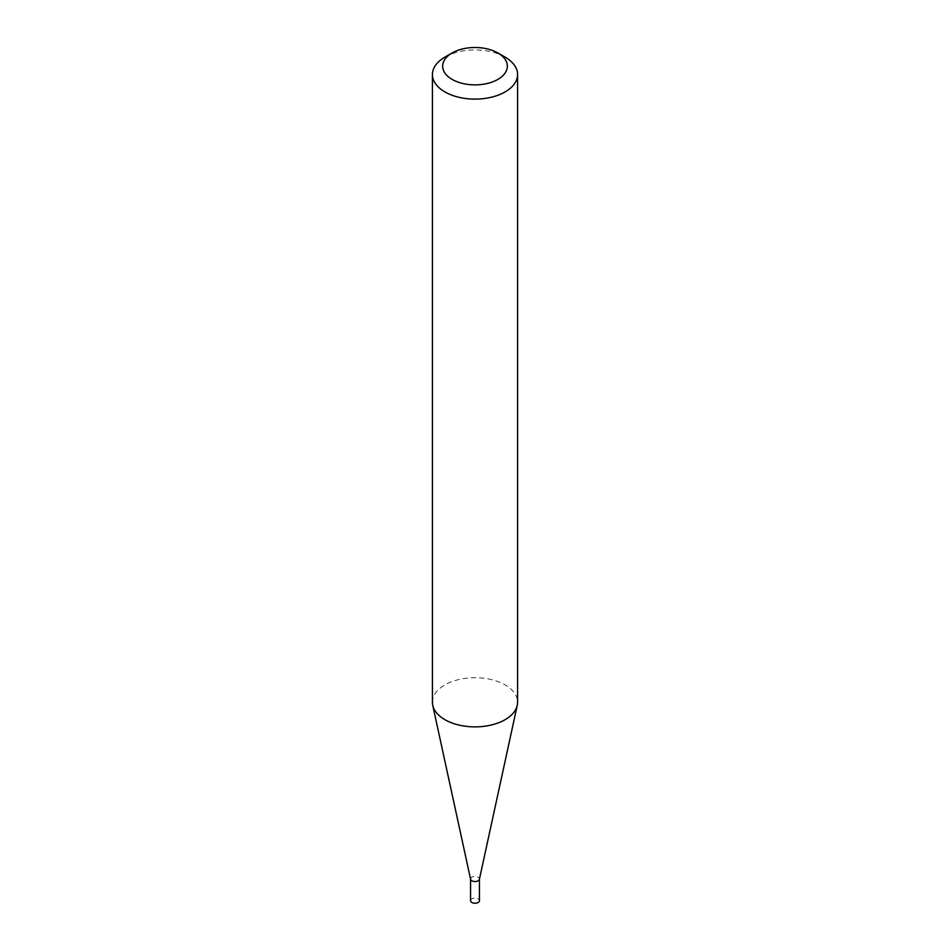 <?xml version="1.0" encoding="UTF-8"?>
<svg xmlns="http://www.w3.org/2000/svg" width="950" height="950" viewBox="0 0 950 950"><rect width="100%" height="100%" fill="white"/><g stroke="black" fill="none" stroke-linecap="round" stroke-linejoin="round"><path stroke-width="0.71" stroke-dasharray="4.75 3.56" d="M470.571 879.154L470.571 878.999A4.429 2.553 180 0 1 473.302 876.636A4.429 2.553 180 0 1 478.123 877.194A4.429 2.553 180 0 1 479.429 878.999L479.429 879.154M470.571 900.695A4.429 2.553 180 0 1 473.302 898.332A4.429 2.553 180 0 1 478.123 898.89A4.429 2.553 180 0 1 479.429 900.695M432.416 702.288A42.584 24.581 180 0 1 458.707 679.571A42.584 24.581 180 0 1 505.115 684.903A42.584 24.581 180 0 1 517.584 702.288M444.885 57.142A42.584 24.581 180 0 1 505.115 57.142"/><path stroke-width="1.43" d="M479.429 878.999A4.429 2.553 180 0 1 479.394 879.32A4.429 2.553 180 0 1 476.437 881.41A4.429 2.553 180 0 1 471.877 880.804A4.429 2.553 180 0 1 470.606 879.32A4.429 2.553 180 0 1 470.571 878.999M479.429 879.154L479.429 900.695A4.429 2.553 180 0 1 476.698 903.058A4.429 2.553 180 0 1 471.877 902.5A4.429 2.553 180 0 1 470.571 900.695L470.571 879.154M517.584 74.528L517.584 702.288A42.584 24.581 180 0 1 517.251 705.351A42.584 24.581 180 0 1 488.811 725.551A42.584 24.581 180 0 1 444.885 719.672A42.584 24.581 180 0 1 432.749 705.351A42.584 24.581 180 0 1 432.416 702.288L432.416 74.528A42.584 24.581 180 0 1 444.885 57.142L452.117 52.974A32.359 18.691 0 0 0 452.117 79.396A32.359 18.691 0 0 0 497.883 79.396A32.359 18.691 0 0 0 497.883 52.974L505.115 57.142A42.584 24.581 180 0 1 517.584 74.528A42.584 24.581 180 0 1 491.293 97.244A42.584 24.581 180 0 1 444.885 91.913A42.584 24.581 180 0 1 432.416 74.528M505.115 57.142L497.883 52.974A32.359 18.691 0 0 0 452.117 52.974M479.394 879.32L517.251 705.351M470.606 879.32L432.749 705.351"/></g></svg>
